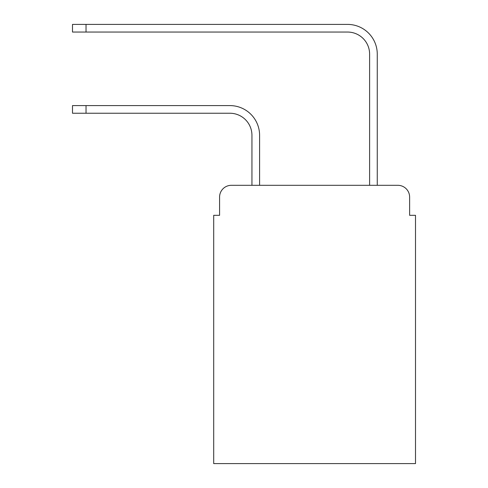 <?xml version="1.0" encoding="UTF-8"?>
<svg xmlns="http://www.w3.org/2000/svg" width="488" height="488" viewBox="0 0 488 488"><rect width="100%" height="100%" fill="white"/><g stroke="black" fill="none" stroke-linecap="round" stroke-linejoin="round"><path stroke-width="0.73" d="M219.582 197.079L219.582 215.318L219.582 197.079A11.767 11.767 0 0 1 231.349 185.312L251.942 185.312L251.942 135.304A22.064 22.064 0 0 0 229.879 113.24A22.064 22.064 0 0 1 251.942 135.304A22.064 22.064 0 0 0 229.879 113.24A22.064 22.064 0 0 1 251.942 135.304A22.064 22.064 0 0 0 229.879 113.24A22.064 22.064 0 0 1 251.942 135.304A22.064 22.064 0 0 0 229.879 113.24A22.064 22.064 0 0 1 251.942 135.304A22.064 22.064 0 0 0 229.879 113.24A22.064 22.064 0 0 1 251.942 135.304A22.064 22.064 0 0 0 229.879 113.24A22.064 22.064 0 0 1 251.942 135.304A22.064 22.064 0 0 0 229.879 113.24A22.064 22.064 0 0 1 251.942 135.304A22.064 22.064 0 0 0 229.879 113.24L72.498 113.24L72.498 105.591L86.028 105.591L86.028 113.24M409.621 215.318L409.621 197.079L409.621 215.318L415.501 215.318L415.501 463.6L213.701 463.6L213.701 215.318L219.582 215.318M409.621 197.079A11.767 11.767 0 0 0 397.854 185.312L231.349 185.312M86.028 105.591L229.879 105.591A29.713 29.713 0 0 1 259.592 135.304L259.592 185.312L259.592 135.304L259.592 185.312L259.592 135.304L259.592 185.312L259.592 135.304L259.592 185.312L259.592 135.304L259.592 185.312L259.592 135.304L259.592 185.312L259.592 135.304L259.592 185.312L259.592 135.304L259.592 185.312L369.611 185.312L369.611 54.113A22.064 22.064 0 0 0 347.548 32.049A22.064 22.064 0 0 1 369.611 54.113A22.064 22.064 0 0 0 347.548 32.049A22.064 22.064 0 0 1 369.611 54.113A22.064 22.064 0 0 0 347.548 32.049A22.064 22.064 0 0 1 369.611 54.113A22.064 22.064 0 0 0 347.548 32.049A22.064 22.064 0 0 1 369.611 54.113A22.064 22.064 0 0 0 347.548 32.049A22.064 22.064 0 0 1 369.611 54.113A22.064 22.064 0 0 0 347.548 32.049A22.064 22.064 0 0 1 369.611 54.113A22.064 22.064 0 0 0 347.548 32.049A22.064 22.064 0 0 1 369.611 54.113A22.064 22.064 0 0 0 347.548 32.049L72.498 32.049L72.498 24.4L86.028 24.4L86.028 32.049M86.028 24.4L347.548 24.4A29.713 29.713 0 0 1 377.261 54.113L377.261 185.312L377.261 54.113L377.261 185.312L377.261 54.113L377.261 185.312L377.261 54.113L377.261 185.312L377.261 54.113L377.261 185.312L377.261 54.113L377.261 185.312L377.261 54.113L377.261 185.312L377.261 54.113L377.261 185.312L397.854 185.312"/></g></svg>
